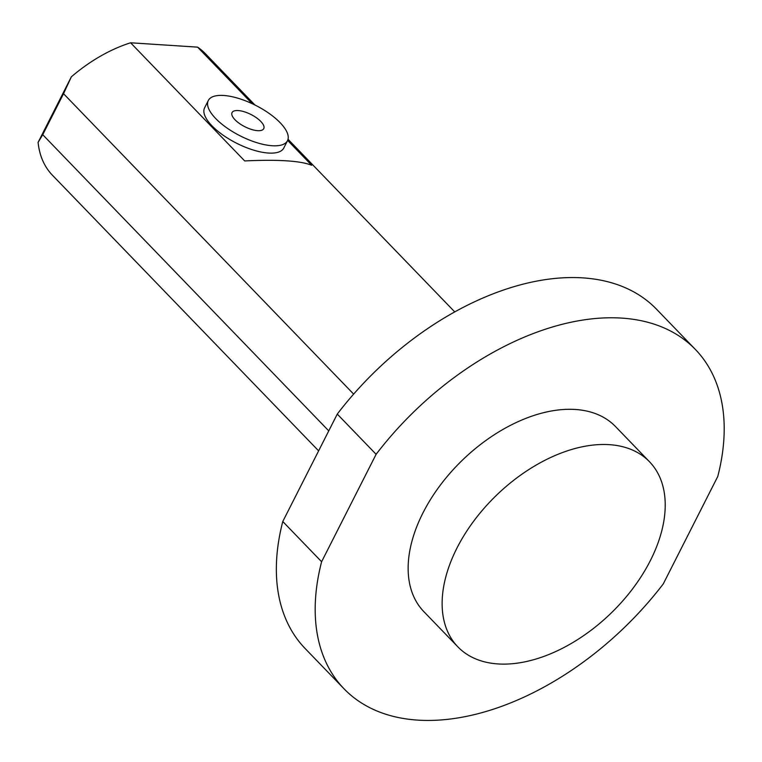 <?xml version="1.0" encoding="UTF-8"?>
<svg xmlns="http://www.w3.org/2000/svg" width="762" height="762" viewBox="0 0 762 762"><rect width="100%" height="100%" fill="white"/><g stroke="black" fill="none" stroke-linecap="round" stroke-linejoin="round"><path stroke-width="1.14" d="M235.01 119.767A17.764 6.839 -153.1 0 1 232.067 112.566A17.764 6.839 -153.1 0 1 251.003 114.51A17.764 6.839 -153.1 0 1 263.747 128.645A17.764 6.839 -153.1 0 1 251.527 129.454A17.764 6.839 -153.1 0 1 235.01 119.767M259.213 143.38A44.406 17.097 26.9 0 0 287.503 140.694A44.406 17.097 26.9 0 0 255.641 105.356A44.406 17.097 26.9 0 0 208.302 100.517A44.406 17.097 26.9 0 0 259.213 143.38M287.503 140.694L283.797 148.009A44.406 17.097 -153.1 0 1 255.508 150.685A44.406 17.097 -153.1 0 1 204.597 107.823L208.302 100.517M254.956 105.013L205.321 53.616A124.339 76.724 136 0 0 197.587 47.139L252.184 103.67M287.645 140.399L311.677 165.278C300.695 160.811 278.368 159.363 244.688 160.934L130.597 42.786L197.587 47.139M328.755 430.873L42.739 134.703L38.1 142.37L71.361 76.81A124.339 76.724 -44 0 1 130.597 42.786M71.361 76.81L63.541 93.697L353.644 394.106M63.541 93.697L42.739 134.703M376.114 454.304L321.612 561.737A244.231 150.705 136 0 0 344.005 688.772L305.162 648.548A244.231 150.705 -44 0 1 282.778 521.513L337.271 414.09A244.231 150.705 -44 0 1 656.539 309.229L695.373 349.444A244.231 150.705 136 0 0 376.114 454.304L337.271 414.09M649.5 461.753L615.515 426.568A133.217 82.201 136 0 0 422.996 512.836A133.217 82.201 136 0 0 423.863 611.648L457.848 646.843A133.217 82.201 136 0 0 650.367 560.575A133.217 82.201 136 0 0 649.5 461.753A133.217 82.201 136 0 0 456.981 548.021A133.217 82.201 136 0 0 457.848 646.843M344.005 688.772A244.231 150.705 136 0 0 663.264 583.911L717.766 476.479A244.231 150.705 136 0 0 695.373 349.444M318.621 450.866L52.397 175.193A124.339 76.724 -44 0 1 38.1 142.37M321.612 561.737L282.778 521.513M54.731 109.595L53.14 114.205M454.752 311.906L288.036 139.265"/></g></svg>
